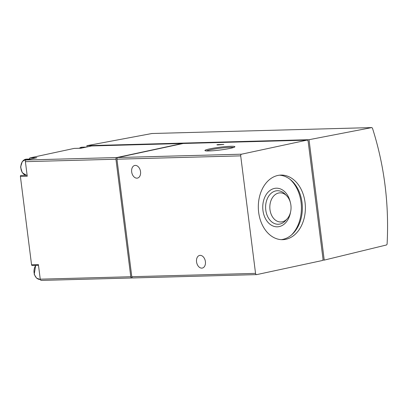 <?xml version="1.0" encoding="UTF-8"?>
<svg xmlns="http://www.w3.org/2000/svg" width="408" height="408" viewBox="0 0 408 408"><rect width="100%" height="100%" fill="white"/><g stroke="black" fill="none" stroke-linecap="round" stroke-linejoin="round"><path stroke-width="0.61" d="M387.095 244.168C389.191 203.959 384.305 165.276 372.433 128.117L371.759 127.592L309.024 139.699L324.233 260.11L386.585 244.948L387.095 244.168M27.117 175.256L21.007 175.42A0.882 0.643 88.5 0 0 20.4 176.434L31.559 264.772A0.882 0.643 88.5 0 0 32.217 265.516L38.495 265.348M74.348 148.405A0.882 0.643 88.5 0 0 74.174 148.41L30.024 157.896A0.882 0.643 88.5 0 0 29.534 159.059M20.4 176.434L27.239 176.251L25.398 161.665A1.469 1.071 88.5 0 1 26.27 159.987L36.868 157.712L30.024 157.896M26.27 159.987L116.816 157.549L182.162 143.514A1.469 1.071 88.5 0 1 182.305 143.494A1.469 1.071 88.5 0 1 182.697 143.585M74.174 148.41L81.019 148.226L91.616 145.952L182.162 143.514M116.816 157.549A1.469 1.071 88.5 0 0 115.943 159.227L130.79 276.736A1.469 1.071 88.5 0 0 131.886 277.975A1.469 1.071 88.5 0 0 132.029 277.96L132.498 277.858M41.478 280.398A1.469 1.071 88.5 0 1 41.335 280.413A1.469 1.071 88.5 0 1 40.244 279.174L38.403 264.588L31.559 264.772M183.457 143.478A1.469 1.071 88.5 0 0 183.309 143.468A1.469 1.071 88.5 0 0 183.166 143.483L306.913 140.153L241.567 154.188A1.469 1.071 88.5 0 0 240.7 155.866L255.546 273.375A1.469 1.071 88.5 0 0 256.637 274.615A1.469 1.071 88.5 0 0 256.78 274.599L322.126 260.564A1.469 1.071 88.5 0 0 322.998 258.886L308.152 141.377A1.469 1.071 88.5 0 0 307.056 140.133A1.469 1.071 88.5 0 0 306.913 140.153M183.166 143.483L117.82 157.524A1.469 1.071 88.5 0 0 116.953 159.196L131.794 276.706A1.469 1.071 88.5 0 0 132.891 277.95A1.469 1.071 88.5 0 0 133.034 277.93M201.781 268.127A6.462 4.386 -102.1 0 0 202.332 268.061A6.462 4.386 -102.1 0 0 205.341 261.222A6.462 4.386 -102.1 0 0 200.17 255.362A6.462 4.386 -102.1 0 0 199.619 255.423A6.462 4.386 -102.1 0 0 196.605 262.262A6.462 4.386 -102.1 0 0 201.781 268.127M136.915 178.169A6.462 4.386 -102.1 0 0 137.465 178.102A6.462 4.386 -102.1 0 0 140.474 171.263A6.462 4.386 -102.1 0 0 135.298 165.398A6.462 4.386 -102.1 0 0 134.747 165.464A6.462 4.386 -102.1 0 0 131.738 172.304A6.462 4.386 -102.1 0 0 136.915 178.169M217.785 144.605L216.877 144.799L217.699 144.947L223.819 144.442L217.785 144.605L217.821 144.922M209.564 148.91A15.106 1.397 172.8 0 1 226.364 146.554A15.106 1.397 172.8 0 1 234.855 146.875A15.106 1.397 172.8 0 1 220.091 150.016A15.106 1.397 172.8 0 1 205.005 150.649A15.106 1.397 172.8 0 1 209.564 148.91M91.902 145.942A1.469 1.071 88.5 0 0 91.759 145.936A1.469 1.071 88.5 0 0 91.616 145.952M285.88 239.292A32.309 23.526 88.5 0 0 305.255 204.561A32.309 23.526 88.5 0 0 280.979 175.078A32.309 23.526 88.5 0 0 258.33 208.009A32.309 23.526 88.5 0 0 282.719 239.669A32.309 23.526 88.5 0 0 285.88 239.292M309.024 139.699L86.879 145.681L151.893 133.518M322.713 260.151L324.233 260.11M86.879 145.681L87.037 146.936M206.371 150.934A14.188 1.311 172.8 0 1 210.309 149.802A14.188 1.311 172.8 0 1 233.6 147.492M282.26 221.804A14.571 10.608 88.5 0 0 287.257 218.739A14.571 10.608 88.5 0 0 286.635 195.738A14.571 10.608 88.5 0 0 270.096 203.908A14.571 10.608 88.5 0 0 282.26 221.804M291.358 235.1A33.777 24.597 88.5 0 0 289.848 179.183M281.209 239.644A32.309 23.526 88.5 0 0 282.861 239.374A32.309 23.526 88.5 0 0 302.303 205.678A32.309 23.526 88.5 0 0 279.47 175.185M25.398 161.665L115.943 159.227M40.244 279.174L130.79 276.736M131.794 276.706L255.546 273.375M116.953 159.196L240.7 155.866M117.82 157.524L241.567 154.188M151.74 133.518L371.759 127.592M35.828 265.419A8.078 5.88 88.5 0 0 34.445 274.375A8.078 5.88 88.5 0 0 40.086 279.455L40.3 279.449M26.398 175.277L22.246 172.671L20.589 167.03L22.312 161.497L26.495 159.14A8.078 5.88 88.5 0 0 20.828 167.025A8.078 5.88 88.5 0 0 26.418 175.272M79.208 148.267L82.141 147.191A8.078 5.88 88.5 0 0 79.336 148.267M286.635 195.738L284.957 194.04A16.774 12.214 88.5 0 0 265.914 203.449A16.774 12.214 88.5 0 0 279.919 224.053A16.774 12.214 88.5 0 0 285.671 220.524L287.257 218.739M290.267 202.139A19.319 14.066 88.5 0 0 273.243 188.746A19.319 14.066 88.5 0 0 263.068 211.293A19.319 14.066 88.5 0 0 279.23 226.593A19.319 14.066 88.5 0 0 290.532 212.15M41.335 280.413L131.886 277.975M132.891 277.95L256.637 274.615M183.309 143.468L307.056 140.133M91.759 145.936L182.305 143.494M151.817 133.513L371.836 127.587M81.059 148.216L74.261 148.4M35.654 265.424L34.221 274.39L36.562 278.118L40.086 279.455M26.495 159.14L30.733 159.028M82.141 147.191L86.384 147.074"/></g></svg>
